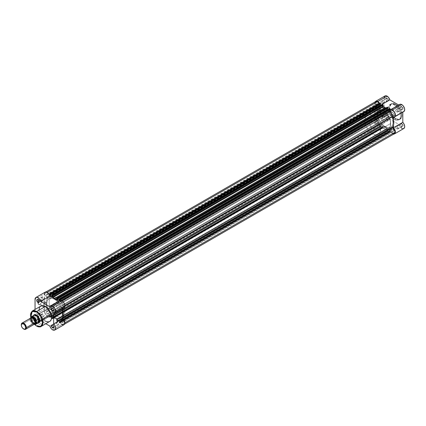 <?xml version="1.0" encoding="UTF-8"?>
<svg xmlns="http://www.w3.org/2000/svg" width="426" height="426" viewBox="0 0 426 426"><rect width="100%" height="100%" fill="white"/><g stroke="black" fill="none" stroke-linecap="round" stroke-linejoin="round"><path stroke-width="0.32" stroke-dasharray="2.13 1.6" d="M386.941 100.813L386.941 100.813A1.496 0.863 60 0 1 385.887 98.981A1.496 0.863 60 0 1 386.941 98.369L387.101 98.097A1.72 0.99 -120 0 0 385.887 98.795A1.72 0.99 -120 0 0 387.101 100.903L382.047 103.635A1.496 0.863 60 0 1 381.073 102.32A1.496 0.863 60 0 1 381.302 101.122A1.496 0.863 60 0 1 382.047 101.196L386.941 98.369A1.496 0.863 -120 0 0 386.196 98.294A1.496 0.863 -120 0 0 385.967 99.492A1.496 0.863 -120 0 0 386.941 100.813A1.496 0.863 -120 0 0 387.692 100.887A1.496 0.863 -120 0 0 387.921 99.684A1.496 0.863 -120 0 0 386.941 98.369L382.047 101.196A1.496 0.863 60 0 1 383.027 102.512A1.496 0.863 60 0 1 382.798 103.71A1.496 0.863 60 0 1 382.047 103.635L387.101 100.903L385.977 99.386L386.244 98.012L387.34 98.257L388.224 99.609L388.113 100.861L387.101 100.903A1.72 0.99 -120 0 0 388.315 100.201A1.72 0.99 -120 0 0 387.101 98.097L386.941 98.369A1.496 0.863 60 0 1 388.001 100.201A1.496 0.863 60 0 1 386.941 100.813L387.101 100.903M401.622 109.285L401.622 109.285A1.496 0.863 60 0 1 400.562 107.453A1.496 0.863 60 0 1 401.622 106.846L401.782 106.569A1.72 0.99 -120 0 0 400.562 107.272A1.72 0.99 -120 0 0 401.782 109.376L396.728 112.113A1.496 0.863 60 0 1 395.754 110.792A1.496 0.863 60 0 1 395.983 109.594A1.496 0.863 60 0 1 396.728 109.668L401.622 106.846A1.496 0.863 -120 0 0 400.877 106.772A1.496 0.863 -120 0 0 400.648 107.97A1.496 0.863 -120 0 0 401.622 109.285A1.496 0.863 -120 0 0 402.368 109.36A1.496 0.863 -120 0 0 402.597 108.161A1.496 0.863 -120 0 0 401.622 106.846L396.728 109.668A1.496 0.863 60 0 1 397.708 110.989A1.496 0.863 60 0 1 397.479 112.187A1.496 0.863 60 0 1 396.728 112.113L401.782 109.376L400.658 107.863L400.919 106.484L402.016 106.734L402.905 108.087L402.788 109.338L401.782 109.376A1.72 0.99 -120 0 0 402.996 108.678A1.72 0.99 -120 0 0 401.782 106.569L401.622 106.846A1.496 0.863 60 0 1 402.682 108.678A1.496 0.863 60 0 1 401.622 109.285L401.782 109.376M386.941 117.762L386.941 117.762A1.496 0.863 60 0 1 385.887 115.931A1.496 0.863 60 0 1 386.941 115.318L387.101 115.047A1.72 0.99 -120 0 0 385.887 115.75A1.72 0.99 -120 0 0 387.101 117.853L382.047 120.585A1.496 0.863 60 0 1 381.073 119.269A1.496 0.863 60 0 1 381.302 118.071A1.496 0.863 60 0 1 382.047 118.146L386.941 115.318A1.496 0.863 -120 0 0 386.196 115.244A1.496 0.863 -120 0 0 385.967 116.442A1.496 0.863 -120 0 0 386.941 117.762A1.496 0.863 -120 0 0 387.692 117.837A1.496 0.863 -120 0 0 387.921 116.639A1.496 0.863 -120 0 0 386.941 115.318L382.047 118.146A1.496 0.863 60 0 1 383.027 119.461A1.496 0.863 60 0 1 382.798 120.659A1.496 0.863 60 0 1 382.047 120.585L387.101 117.853L385.977 116.335L386.244 114.961L387.34 115.212L388.224 116.559L388.113 117.81L387.101 117.853A1.72 0.99 -120 0 0 388.315 117.15A1.72 0.99 -120 0 0 387.101 115.047L386.941 115.318A1.496 0.863 60 0 1 388.001 117.15A1.496 0.863 60 0 1 386.941 117.762L387.101 117.853M401.622 126.234L401.622 126.234A1.496 0.863 60 0 1 400.562 124.403A1.496 0.863 60 0 1 401.622 123.796L401.782 123.519A1.72 0.99 -120 0 0 400.562 124.222A1.72 0.99 -120 0 0 401.782 126.325L396.728 129.062A1.496 0.863 60 0 1 395.754 127.741A1.496 0.863 60 0 1 395.983 126.543A1.496 0.863 60 0 1 396.728 126.618L401.622 123.796A1.496 0.863 -120 0 0 400.877 123.721A1.496 0.863 -120 0 0 400.648 124.919A1.496 0.863 -120 0 0 401.622 126.234A1.496 0.863 -120 0 0 402.368 126.309A1.496 0.863 -120 0 0 402.597 125.111A1.496 0.863 -120 0 0 401.622 123.796L396.728 126.618A1.496 0.863 60 0 1 397.708 127.938A1.496 0.863 60 0 1 397.479 129.137A1.496 0.863 60 0 1 396.728 129.062L401.782 126.325L400.658 124.813L400.919 123.433L402.016 123.684L402.905 125.036L402.788 126.288L401.782 126.325A1.72 0.99 -120 0 0 402.996 125.627A1.72 0.99 -120 0 0 401.782 123.519L401.622 123.796A1.496 0.863 60 0 1 402.682 125.627A1.496 0.863 60 0 1 401.622 126.234L401.782 126.325M379.444 110.142A2.556 1.475 -60 0 1 381.254 111.186A2.556 1.475 -60 0 1 379.444 114.317L379.289 114.408A2.78 1.603 120 0 0 381.254 111.005A2.78 1.603 120 0 0 379.289 109.871L384.337 112.97A2.556 1.475 -60 0 1 385.615 112.842A2.556 1.475 -60 0 1 386.009 114.887A2.556 1.475 -60 0 1 384.337 117.139L379.444 114.317A2.556 1.475 120 0 0 381.116 112.065A2.556 1.475 120 0 0 380.722 110.014A2.556 1.475 120 0 0 379.444 110.142A2.556 1.475 120 0 0 377.777 112.395A2.556 1.475 120 0 0 378.171 114.44A2.556 1.475 120 0 0 379.444 114.317L384.337 117.139A2.556 1.475 -60 0 1 383.059 117.267A2.556 1.475 -60 0 1 382.67 115.222A2.556 1.475 -60 0 1 384.337 112.97L379.444 110.142L379.672 109.695L380.381 109.62L381.105 110.222L381.105 111.958L379.672 114.141L377.899 114.546L377.361 113.694L377.473 112.32L378.197 110.882L379.289 109.871A2.78 1.603 120 0 0 377.324 113.273A2.78 1.603 120 0 0 379.289 114.408L379.444 114.317A2.556 1.475 -60 0 1 377.638 113.273A2.556 1.475 -60 0 1 379.444 110.142M395.701 118.556C398.598 120.627 400.642 119.45 401.83 115.02C400.642 109.216 398.598 105.68 395.701 104.413L400.834 110.712L401.782 116.053L399.987 119.269L395.546 118.827L395.701 118.556L398.049 119.371L400.035 118.982L401.361 117.454L401.83 115.02L400.797 110.494L398.049 106.303L394.508 103.859L392.815 103.577L391.372 103.981L390.301 105.03L389.694 106.633L390.046 110.92L391.819 114.706L393.358 116.66L395.701 118.556L395.546 118.827A8.882 5.128 -120 0 0 399.987 119.269A8.882 5.128 -120 0 0 401.351 112.15A8.882 5.128 -120 0 0 395.546 104.317L394.439 104.956A8.882 5.128 60 0 1 400.243 112.784A8.882 5.128 60 0 1 398.885 119.903A8.882 5.128 60 0 1 394.439 119.466L395.546 118.827L394.439 119.466L391.478 116.9L389.582 114.008L388.427 110.845L388.427 106.633L389.215 105.163L390.951 104.162L393.826 104.636L396.846 106.899L398.885 109.647L400.451 113.577L400.69 116.532L399.663 119.259L397.399 120.318L394.439 119.466A8.882 5.128 60 0 1 388.634 111.639A8.882 5.128 60 0 1 389.998 104.519A8.882 5.128 60 0 1 394.439 104.956L395.546 104.317A8.882 5.128 -120 0 0 391.105 103.88A8.882 5.128 -120 0 0 389.742 111A8.882 5.128 -120 0 0 395.546 118.827L390.259 112.432L389.311 107.096L391.105 103.88L395.701 104.413C392.809 102.336 390.764 103.518 389.577 107.948C390.764 113.747 392.809 117.283 395.701 118.556M385.035 95.925A4.132 2.386 -120 0 0 384.183 97.815L374.869 103.188A4.132 2.386 60 0 1 375.168 101.878M399.716 104.397A4.132 2.386 -120 0 0 399.045 105.211L389.731 110.59A4.132 2.386 60 0 1 390.402 109.775A4.132 2.386 60 0 1 390.413 109.764L390.402 109.775M386.909 113.598A11.161 6.443 60 0 1 389.476 118.045A11.161 6.443 60 0 1 388.342 128.62A11.161 6.443 60 0 1 382.761 128.066L385.131 126.703A11.161 6.443 -120 0 0 390.706 127.252L392.09 125.904L392.868 123.833L392.98 121.229L392.421 118.311L391.228 115.329L389.513 112.544L387.42 110.19L385.131 108.476A11.161 6.443 -120 0 1 388.789 111.628A11.161 6.443 -120 0 0 385.131 108.476L382.761 109.844A11.161 6.443 60 0 1 386.425 112.996M62.558 316.71L64.273 314.739L64.874 311.598L64.273 307.764L62.558 303.818L60.002 300.367L56.977 297.928L53.958 296.879L51.397 297.375L49.688 299.345L49.086 302.487L49.688 306.321L51.397 310.266L53.958 313.717L56.977 316.156L60.002 317.205L62.558 316.71L58.996 318.52L57.632 318.573L55.385 317.924L53.074 316.459L50.891 314.297L48.053 309.686L46.759 304.766L46.871 302.162L47.653 300.096L49.033 298.743L50.891 298.227L53.074 298.583L55.385 299.787L57.632 301.736L59.619 304.255L61.174 307.135L62.164 310.123L62.505 312.966L62.164 315.416L61.573 316.726L60.194 318.073A11.161 6.443 60 0 1 54.613 317.524L56.977 316.156A11.161 6.443 -120 0 0 62.558 316.71A11.161 6.443 -120 0 0 64.273 307.764A11.161 6.443 -120 0 0 56.977 297.928L54.613 299.297A11.161 6.443 60 0 1 61.903 309.132A11.161 6.443 60 0 1 60.194 318.073L61.903 316.108L62.505 312.966L61.903 309.132L60.194 305.186L57.632 301.736L54.613 299.297L51.594 298.248L49.033 298.743L47.323 300.713L46.722 303.855L47.323 307.689L49.033 311.63L51.594 315.086L54.613 317.524L57.632 318.573L60.194 318.073L390.706 127.252L389.513 127.699L387.42 127.63L383.586 125.638L380.12 121.74L377.835 116.868L377.276 112.16L377.574 110.584L378.565 108.736L380.12 107.65L381.408 107.405L385.131 108.476A11.161 6.443 -120 0 0 379.55 107.922A11.161 6.443 -120 0 0 377.835 116.868A11.161 6.443 -120 0 0 385.131 126.703L54.613 317.524A11.161 6.443 60 0 1 47.323 307.689A11.161 6.443 60 0 1 49.033 298.743A11.161 6.443 60 0 1 54.613 299.297L385.131 108.476L54.613 299.297A11.161 6.443 60 0 1 61.903 309.132A11.161 6.443 60 0 1 60.194 318.073A11.161 6.443 60 0 1 54.613 317.524L385.131 126.703A11.161 6.443 -120 0 0 390.706 127.252A11.161 6.443 -120 0 0 391.84 116.676A11.161 6.443 -120 0 0 389.273 112.23A11.161 6.443 -120 0 1 391.84 116.676A11.161 6.443 -120 0 1 390.706 127.252L392.09 125.904L392.868 123.833L392.868 120.281L392.09 117.31L390.136 113.433L388.15 110.914L385.131 108.476L382.836 107.544L380.12 107.65L378.565 108.736L377.835 109.892L377.276 113.944L378.565 118.865L380.743 122.635L384.353 126.208L388.15 127.752L390.706 127.252L387.767 128.892L385.051 128.998L381.989 127.576L378.373 123.998L375.801 119.232L374.907 115.313L375.471 111.255L377.18 109.29L379.742 108.79L382.761 109.844L385.78 112.278L388.342 115.734L390.051 119.679L390.653 123.513L390.051 126.65L388.342 128.62A11.161 6.443 -120 0 0 390.653 123.513L380.551 129.344A11.161 6.443 60 0 1 378.24 134.451A11.161 6.443 60 0 1 369.64 131.464A11.161 6.443 60 0 1 364.768 120.228L374.869 114.397A11.161 6.443 -120 0 0 379.742 125.633A11.161 6.443 -120 0 0 388.342 128.62L389.721 127.267L390.312 125.958L390.498 121.644L389.721 118.678L387.767 114.802L385.78 112.278L382.761 109.844L385.131 108.476A11.161 6.443 -120 0 0 379.55 107.922A11.161 6.443 -120 0 0 377.835 116.868A11.161 6.443 -120 0 0 385.131 126.703L382.761 128.066A11.161 6.443 60 0 1 375.471 118.231A11.161 6.443 60 0 1 377.18 109.29A11.161 6.443 60 0 1 382.761 109.844L379.039 108.768L377.755 109.019L376.201 110.105L375.471 111.255L374.907 113.529L375.471 118.231L377.755 123.109L381.222 127.001L385.051 128.998L386.483 129.142L388.342 128.62L378.24 134.451L376.376 134.973L374.198 134.616L371.887 133.407L369.64 131.464L367.654 128.94L366.099 126.059L365.109 123.071L364.768 120.228A11.161 6.443 60 0 1 367.079 115.121A11.161 6.443 60 0 1 379.374 123.875A11.161 6.443 60 0 1 380.551 129.344L390.653 123.513A11.161 6.443 -120 0 0 389.476 118.045A11.161 6.443 -120 0 0 377.18 109.29A11.161 6.443 -120 0 0 374.869 114.397L364.768 120.228L365.7 116.474L366.557 115.483L368.272 114.679L370.37 114.743L371.887 115.27L375.679 118.114L378.757 122.528L380.397 127.475L380.21 131.794L379.619 133.098L378.24 134.451M393.959 134.062L392.575 133.732L391.499 132.923L389.731 129.909L380.524 124.589L379.646 125.5L378.277 125.43L375.902 123.316L374.869 120.137L374.869 103.188L375.359 101.601M379.449 103.065L380.524 105.27L389.731 110.59L390.461 109.743M380.338 104.7L380.524 105.27A4.132 2.386 60 0 0 380.455 105.052M393.491 119.738L393.491 125.095L393.491 119.738M384.236 97.187L384.183 114.764L384.859 117.315L387.085 119.812L388.959 120.121L389.833 119.211L399.045 124.53L400.813 127.544M402.25 128.524L403.273 128.684M403.843 111.548A4.132 2.386 -120 0 1 402.804 111.724L393.491 117.097L402.804 111.724L402.804 112.15L402.804 111.724L404.034 111.42M399.774 104.365L399.476 104.572M399.045 105.211L398.677 104.998L399.045 105.211L389.731 110.59L380.524 105.27M393.752 134.068A4.132 2.386 60 0 1 389.731 129.909L380.524 124.589A4.132 2.386 60 0 1 379.854 125.404A4.132 2.386 60 0 1 376.669 124.296A4.132 2.386 60 0 1 374.869 120.137L384.183 114.764L384.183 97.815L374.869 103.188L374.869 120.137L384.183 114.764A4.132 2.386 -120 0 0 385.983 118.918A4.132 2.386 -120 0 0 389.167 120.025A4.132 2.386 -120 0 0 389.833 119.211L399.045 124.53A4.132 2.386 -120 0 0 403.843 128.498M396.728 109.668L397.708 110.989L397.708 111.921L397.314 112.246L396.324 111.782L395.69 110.531L395.983 109.594L396.728 109.668M382.047 101.196L383.027 102.512L383.027 103.449L382.639 103.768L381.643 103.31L381.073 102.32L381.169 101.228L382.047 101.196M382.047 118.146L383.027 119.461L383.027 120.398L382.639 120.718L381.643 120.26L381.073 119.269L381.169 118.178L382.047 118.146M396.728 126.618L397.708 127.938L397.708 128.87L397.314 129.195L396.324 128.732L395.69 127.48L395.983 126.543L396.728 126.618M389.731 129.909L399.045 124.53L389.731 129.909M380.524 124.589L389.833 119.211L380.524 124.589M379.646 103.348A4.132 2.386 60 0 1 380.455 105.046M384.337 117.139L383.336 117.368L382.836 117.081L382.67 115.222L383.986 113.209L385.344 112.741L386.009 113.295L386.009 114.887L384.337 117.139M377.787 106.095A1.496 0.863 -120 0 0 378.538 106.17A1.496 0.863 -120 0 0 378.767 104.972A1.496 0.863 -120 0 0 377.787 103.656L47.275 294.478A1.496 0.863 60 0 1 48.25 295.793A1.496 0.863 60 0 1 48.021 296.991A1.496 0.863 60 0 1 47.275 296.917L377.787 106.095L47.275 296.917A1.496 0.863 60 0 1 46.296 295.601A1.496 0.863 60 0 1 46.525 294.403A1.496 0.863 60 0 1 47.275 294.478L377.787 103.656A1.496 0.863 -120 0 0 377.042 103.582A1.496 0.863 -120 0 0 376.813 104.78A1.496 0.863 -120 0 0 377.787 106.095L378.666 106.063L378.767 104.972L377.995 103.795L377.202 103.523L376.813 103.843L376.813 104.78L377.787 106.095M392.468 114.573A1.496 0.863 -120 0 0 393.214 114.647A1.496 0.863 -120 0 0 393.443 113.449A1.496 0.863 -120 0 0 392.468 112.129L61.951 302.95A1.496 0.863 60 0 1 62.931 304.27A1.496 0.863 60 0 1 62.702 305.469A1.496 0.863 60 0 1 61.951 305.394L392.468 114.573L61.951 305.394A1.496 0.863 60 0 1 60.977 304.079A1.496 0.863 60 0 1 61.206 302.881A1.496 0.863 60 0 1 61.951 302.95L392.468 112.129A1.496 0.863 -120 0 0 391.723 112.054A1.496 0.863 -120 0 0 391.494 113.257A1.496 0.863 -120 0 0 392.468 114.573L393.214 114.647L393.507 113.71L392.873 112.459L391.883 111.995L391.43 112.991L392.468 114.573M392.468 131.522A1.496 0.863 -120 0 0 393.214 131.597A1.496 0.863 -120 0 0 393.443 130.399A1.496 0.863 -120 0 0 392.468 129.078L61.951 319.899A1.496 0.863 60 0 1 62.931 321.22A1.496 0.863 60 0 1 62.702 322.418A1.496 0.863 60 0 1 61.951 322.344L392.468 131.522L61.951 322.344A1.496 0.863 60 0 1 60.977 321.028A1.496 0.863 60 0 1 61.206 319.83A1.496 0.863 60 0 1 61.951 319.899L392.468 129.078A1.496 0.863 -120 0 0 391.718 129.003A1.496 0.863 -120 0 0 391.489 130.207A1.496 0.863 -120 0 0 392.468 131.522L393.214 131.597L393.507 130.66L392.873 129.408L391.877 128.945L391.489 129.27L391.489 130.207L392.468 131.522M377.787 123.045A1.496 0.863 -120 0 0 378.538 123.119A1.496 0.863 -120 0 0 378.767 121.921A1.496 0.863 -120 0 0 377.787 120.606L47.275 311.427A1.496 0.863 60 0 1 48.25 312.743A1.496 0.863 60 0 1 48.021 313.941A1.496 0.863 60 0 1 47.275 313.866L377.787 123.045L47.275 313.866A1.496 0.863 60 0 1 46.296 312.551A1.496 0.863 60 0 1 46.525 311.353A1.496 0.863 60 0 1 47.275 311.427L377.787 120.606A1.496 0.863 -120 0 0 377.042 120.531A1.496 0.863 -120 0 0 376.813 121.729A1.496 0.863 -120 0 0 377.787 123.045L378.666 123.013L378.767 121.921L377.995 120.744L377.202 120.473L376.749 121.463L377.787 123.045M385.839 108.007L386.909 108.806L56.583 299.521L386.909 108.806A12.279 7.088 -120 0 0 385.956 108.087M379.523 123.939L48.788 314.739L379.523 123.939L49.011 314.761L49.325 316.656L379.843 125.835L379.843 124.483L49.325 315.304L379.843 124.483L379.465 123.907L47.084 315.719A3.909 2.258 60 0 1 44.517 311.273L375.034 120.451A3.909 2.258 -120 0 0 377.601 124.898L375.833 122.954L375.034 120.451L377.665 118.934L44.517 311.273L377.665 118.934L377.713 118.513L47.195 309.335L47.148 309.755L377.755 118.769L47.195 309.335A12.279 7.088 60 0 1 47.195 298.919L377.713 108.097A12.279 7.088 -120 0 0 377.713 118.513L376.77 115.467L376.446 112.576L376.77 110.057L377.665 107.624L47.148 298.445L47.195 298.919L377.713 108.097L377.665 107.624L47.148 298.445L44.517 293.887L375.034 103.065L377.665 107.624L375.034 103.065L44.517 293.887A3.909 2.258 60 0 1 45.321 292.316A3.909 2.258 60 0 1 47.084 292.406L48.788 295.351L47.084 292.406L46.594 292.215L45.002 292.571L44.517 293.887L47.238 298.711L46.253 300.878L45.933 303.397L46.253 306.289L47.238 309.59L44.517 311.273L45.002 313.153L46.13 314.889L47.084 315.719L49.011 314.761L49.325 316.656L379.843 125.835L379.523 123.939M64.576 324.117L63.905 324.505L64.869 322.833L62.079 318.371L62.979 315.916A12.279 7.088 60 0 1 62.031 317.897L62.079 318.371L62.979 317.855L62.079 318.371L64.709 322.929A3.909 2.258 60 0 1 63.905 324.505A3.909 2.258 60 0 1 62.143 324.415L392.655 133.594L390.733 130.409L390.424 130.521L390.413 131.943L390.413 130.59L59.991 321.209L390.509 130.388L59.901 321.412L59.901 322.764L390.408 132.007L389.774 131.938L59.262 322.759L59.587 322.945L390.099 132.124L389.63 131.74L389.801 130.127L387.719 128.924L387.9 130.67L387.9 130.361L57.201 321.076L387.719 130.255L387.719 128.924L57.201 319.745L59.283 320.948L389.801 130.127L59.283 320.948L59.283 322.28L389.801 131.458L59.102 322.173L59.102 322.482L389.62 131.661L389.62 131.352L59.102 322.173L389.801 131.458L389.801 130.127L387.719 128.924L57.201 319.745L57.201 321.076L387.719 130.255L57.382 321.183L57.382 321.492L387.852 130.771L387.415 130.574L56.903 321.396L57.222 321.582L387.74 130.761L387.154 130.26L386.941 128.444L56.429 319.266L56.583 319.537L387.101 128.716L56.583 319.537L56.583 320.847L387.101 130.026L386.941 128.444L383.203 126.336L52.686 317.157L383.347 126.368A12.279 7.088 -120 0 0 386.909 128.428L56.397 319.25A12.279 7.088 60 0 1 52.829 317.189L383.315 126.346L52.638 317.258L52.638 318.568L383.155 127.747L383.155 126.437L383.065 127.954L382.516 127.741L51.999 318.568L52.323 318.755L382.841 127.933L382.356 127.161L51.844 317.982L51.844 318.291L382.356 127.47L382.356 127.161L51.844 317.982L382.537 127.267L382.537 125.936L52.025 316.758L52.025 318.089L382.537 127.267L382.537 125.936L52.025 316.758L49.938 315.554L380.455 124.733L382.537 125.936L380.455 124.733L49.938 315.554L49.938 316.885L380.455 126.064L380.455 124.733L380.636 126.165L49.938 316.885L380.455 126.064L50.124 316.987L50.124 317.301L380.636 126.479L380.636 126.165L380.594 126.581L380.157 126.384L49.64 317.205L49.964 317.391L380.482 126.57L379.843 125.835L380.157 126.384L49.64 317.205L49.331 316.731L49.964 317.391L380.636 126.479L50.076 317.402L380.594 126.581M64.874 305.841L62.031 307.481A12.279 7.088 60 0 1 62.979 310.559L62.079 307.066L64.853 305.463L62.015 307.125L62.031 307.481L64.874 305.841M62.031 317.897L62.979 317.354L62.031 317.897M392.655 133.594L390.733 130.409L60.215 321.231L60.439 321.465L390.956 130.644L60.439 321.465L62.143 324.415L392.655 133.594A3.909 2.258 -120 0 0 394.423 133.684M375.833 101.494A3.909 2.258 -120 0 0 375.034 103.065L375.109 102.549M378.81 103.678L379.3 104.53L48.788 295.351L379.3 104.53L379.747 104.791L49.23 295.612L48.862 295.458L49.309 295.506L49.325 294.483L49.325 295.404L379.843 104.583L379.843 103.236L379.726 104.801L378.81 103.678M379.843 103.236L49.325 294.057L379.864 103.108M49.938 294.542L380.636 103.822L49.938 294.542M380.871 105.291L382.537 106.25L52.025 297.071L382.537 106.25L382.537 104.918L382.537 106.25L380.871 105.291M52.025 295.74L382.537 104.918L51.844 295.639L382.356 104.817L382.356 104.508L382.537 104.918L52.025 295.74M382.356 104.508L51.844 295.33L382.372 104.445M387.101 108.736L56.583 299.558L387.101 108.736L387.101 107.427L387.101 108.736M387.101 107.427L56.583 298.248L387.106 107.357M57.201 298.732L387.9 108.012L57.201 298.732M59.006 301.102L59.283 301.267L389.801 110.441L388.134 109.482L389.801 110.441L59.283 301.267L59.283 300.942L59.283 301.267L59.006 301.102M59.283 299.936L389.801 109.115L389.801 110.441L389.62 109.008L59.102 299.829L389.62 109.008L389.62 108.699L389.801 109.115L59.283 299.936M389.62 108.699L59.102 299.521L389.662 108.598M61.509 300.586L59.901 301.512L59.901 300.586L59.901 301.512L61.509 300.586M60.439 302.082L59.901 301.512L60.364 302.103L62.143 301.097A3.909 2.258 60 0 1 64.709 305.543L62.079 307.066L64.709 305.543L64.464 304.302L63.527 302.46L62.143 301.097L60.439 302.082L390.882 111.282M63.905 324.505L62.143 324.415L60.157 321.199L59.848 322.935L59.262 322.759L59.283 320.948L57.201 319.745L57.372 321.555L56.903 321.396L56.488 319.314L52.797 317.168L52.616 318.696L51.999 318.568L52.025 316.758L49.938 315.554L50.076 317.402M47.275 294.478L46.397 294.51L46.296 295.601L47.068 296.778L47.861 297.05L48.25 296.73L48.25 295.793L47.275 294.478M61.951 302.95L61.072 302.987L60.977 304.079L61.546 305.069L62.542 305.527L62.931 305.202L62.931 304.27L61.951 302.95M61.951 319.899L61.072 319.937L60.913 320.762L61.546 322.019L62.537 322.477L62.931 322.152L62.931 321.22L61.951 319.899M47.275 311.427L46.391 311.459L46.296 312.551L47.068 313.728L47.861 313.999L48.25 313.68L48.25 312.743L47.275 311.427M59.587 322.945L390.413 131.943L59.587 322.945M56.583 320.847L387.101 130.026L387.415 130.574L56.903 321.396L56.583 320.847M52.323 318.755L383.155 127.747L52.323 318.755M59.102 322.482L389.62 131.661L389.774 131.938L59.262 322.759L59.102 322.482M57.222 321.582L387.9 130.67L57.222 321.582M51.844 318.291L382.356 127.47L382.516 127.741L51.999 318.568L51.844 318.291M38.116 316.71A1.496 0.863 -120 0 0 37.062 317.322A1.496 0.863 -120 0 0 38.116 319.154L37.962 319.425A1.72 0.99 60 0 1 36.742 317.322A1.72 0.99 60 0 1 37.962 316.619L43.01 313.887A1.496 0.863 -120 0 0 42.265 313.813A1.496 0.863 -120 0 0 42.036 315.011A1.496 0.863 -120 0 0 43.01 316.326L38.116 319.154A1.496 0.863 60 0 1 37.142 317.833A1.496 0.863 60 0 1 37.371 316.635A1.496 0.863 60 0 1 38.116 316.71A1.496 0.863 60 0 1 39.096 318.03A1.496 0.863 60 0 1 38.867 319.228A1.496 0.863 60 0 1 38.116 319.154L43.01 316.326A1.496 0.863 -120 0 0 43.761 316.401A1.496 0.863 -120 0 0 43.99 315.203A1.496 0.863 -120 0 0 43.01 313.887L38.116 316.71L36.95 316.662L37.099 318.52L37.962 319.425L38.819 319.511L39.086 318.137L37.962 316.619A1.72 0.99 60 0 1 39.176 318.723A1.72 0.99 60 0 1 37.962 319.425L38.116 319.154A1.496 0.863 -120 0 0 39.176 318.541A1.496 0.863 -120 0 0 38.116 316.71L37.962 316.619M38.116 299.76A1.496 0.863 -120 0 0 38.042 299.718A1.496 0.863 60 0 1 38.116 299.76L43.01 296.938A1.496 0.863 -120 0 0 42.265 296.863A1.496 0.863 -120 0 0 42.036 298.062A1.496 0.863 -120 0 0 43.01 299.377L39.165 301.597L43.01 299.377A1.496 0.863 -120 0 0 43.761 299.451A1.496 0.863 -120 0 0 43.99 298.253A1.496 0.863 -120 0 0 43.01 296.938L38.116 299.76A1.496 0.863 60 0 1 39.171 301.677A1.496 0.863 -120 0 0 39.176 301.592A1.496 0.863 -120 0 0 38.116 299.76L37.962 299.67M52.797 325.187A1.496 0.863 -120 0 0 52.723 325.144A1.496 0.863 60 0 1 52.797 325.187L57.691 322.36A1.496 0.863 -120 0 0 56.94 322.285A1.496 0.863 -120 0 0 56.711 323.483A1.496 0.863 -120 0 0 57.691 324.804L53.846 327.024L57.691 324.804A1.496 0.863 -120 0 0 58.437 324.878A1.496 0.863 -120 0 0 58.666 323.68A1.496 0.863 -120 0 0 57.691 322.36L52.797 325.187A1.496 0.863 60 0 1 53.852 327.104A1.496 0.863 -120 0 0 53.857 327.019A1.496 0.863 -120 0 0 52.797 325.187L52.638 325.097M52.797 308.238A1.496 0.863 -120 0 0 52.723 308.195A1.496 0.863 60 0 1 52.797 308.238L57.691 305.41A1.496 0.863 -120 0 0 56.94 305.335A1.496 0.863 -120 0 0 56.711 306.534A1.496 0.863 -120 0 0 57.691 307.854L53.846 310.075L57.691 307.854A1.496 0.863 -120 0 0 58.437 307.929A1.496 0.863 -120 0 0 58.666 306.731A1.496 0.863 -120 0 0 57.691 305.41L52.797 308.238A1.496 0.863 60 0 1 53.852 310.155A1.496 0.863 -120 0 0 53.857 310.069A1.496 0.863 -120 0 0 52.797 308.238L52.638 308.147M40.092 304.191A2.556 1.475 -60 0 1 38.335 302.625A2.556 1.475 -60 0 1 40.092 300.016L39.932 299.744A2.78 1.603 120 0 0 38.036 302.519A2.78 1.603 120 0 0 39.932 304.281L44.986 307.013A2.556 1.475 -60 0 1 43.708 307.141A2.556 1.475 -60 0 1 43.191 305.735A2.556 1.475 -60 0 1 44.986 302.843L40.092 300.016A2.556 1.475 120 0 0 38.335 302.625A2.556 1.475 120 0 0 38.814 304.313A2.556 1.475 120 0 0 40.092 304.191A2.556 1.475 120 0 0 41.759 301.938A2.556 1.475 120 0 0 41.37 299.888A2.556 1.475 120 0 0 40.092 300.016L44.986 302.843A2.556 1.475 -60 0 1 46.264 302.716A2.556 1.475 -60 0 1 45.486 306.64A2.556 1.475 -60 0 1 44.986 307.013L40.092 304.191L38.841 304.526L38.116 303.93L38.005 302.684L38.841 300.756L39.932 299.744L41.322 299.606L41.86 300.458L41.748 301.832L41.024 303.269L39.932 304.281A2.78 1.603 120 0 0 41.897 300.878A2.78 1.603 120 0 0 39.932 299.744L40.092 300.016A2.556 1.475 -60 0 1 41.897 301.06A2.556 1.475 -60 0 1 40.092 304.191L39.932 304.281M36.62 315.155A4.462 2.577 -120 0 0 36.54 315.107A4.462 2.577 60 0 1 36.62 315.155L56.977 303.397A4.462 2.577 -120 0 0 54.746 303.174A4.462 2.577 -120 0 0 54.065 306.752A4.462 2.577 -120 0 0 56.977 310.687L36.46 322.716A4.686 2.705 60 0 1 33.414 315.623L33.212 317.759L34.117 320.24L35.816 322.269L37.765 323.158A4.686 2.705 60 0 1 36.46 322.716L36.62 322.445A4.462 2.577 60 0 1 36.141 322.125A4.462 2.577 -120 0 0 36.62 322.445L56.977 310.687L55.226 309.063L54.065 306.752L53.884 304.542L54.746 303.174L56.365 303.11L57.595 303.823L59.214 305.751L59.896 307.332L60.077 309.542L59.603 310.581L58.735 311.087L56.977 310.687A4.462 2.577 -120 0 0 59.214 310.911A4.462 2.577 -120 0 0 59.896 307.332A4.462 2.577 -120 0 0 56.977 303.397L36.62 315.155A4.462 2.577 60 0 1 39.772 320.709A4.462 2.577 -120 0 0 39.778 320.618A4.462 2.577 -120 0 0 36.62 315.155L36.46 315.059M34.16 315.091A4.462 2.577 -120 0 0 33.5 317.546A4.462 2.577 -120 0 0 36.141 322.125A4.462 2.577 60 0 1 33.5 317.546A4.462 2.577 60 0 1 34.389 314.931L370.428 120.92L369.741 121.708L369.502 122.965A4.462 2.577 -120 0 0 371.451 127.459A4.462 2.577 -120 0 0 374.891 128.652A4.462 2.577 -120 0 0 375.817 126.607L39.772 320.624L375.817 126.607L375.285 124.275L373.868 122.118L372.042 120.856L370.428 120.92A4.462 2.577 -120 0 0 369.502 122.965L370.428 126.075L372.659 128.434L373.868 128.854L374.891 128.652L375.578 127.864L375.817 126.607A4.462 2.577 -120 0 0 373.868 122.118A4.462 2.577 -120 0 0 370.428 120.92M61.951 324.495L60.29 322.935L59.219 320.73L49.906 326.103L59.219 320.73L50.007 315.41L40.694 320.789A4.132 2.386 60 0 1 40.023 321.598A4.132 2.386 60 0 1 37.962 321.396L47.275 316.017A4.132 2.386 -120 0 0 49.336 316.225A4.132 2.386 -120 0 0 50.007 315.41L40.694 320.789L45.816 323.744L40.694 320.789L40.262 321.428L39.24 321.795L37.392 321.002L35.896 319.218L35.038 316.337L44.352 310.959A4.132 2.386 -120 0 0 47.275 316.017L37.962 321.396A4.132 2.386 60 0 1 35.038 316.337L35.038 309.452L35.038 316.337L44.352 310.959L45.209 313.84L47.275 316.017L48.937 316.38L50.007 315.41L59.219 320.73A4.132 2.386 -120 0 0 61.951 324.495L52.638 329.868L61.951 324.495A4.132 2.386 -120 0 0 64.017 324.697M39.048 309.468L39.288 312.423L40.443 315.586L42.898 319.101L45.3 321.039L36.684 326.018L45.3 321.039A8.882 5.128 -120 0 0 49.741 321.481M64.017 307.748A4.132 2.386 -120 0 1 62.979 307.918L53.665 313.296L63.309 307.939M59.219 301.411L58.847 301.193L59.219 301.411L49.906 306.784L59.219 301.411A4.132 2.386 -120 0 1 59.885 300.596M44.528 292.96L44.352 310.959L44.352 294.009L35.038 299.387L44.352 294.009A4.132 2.386 -120 0 1 45.209 292.119M40.076 306.741L39.496 307.657M45.917 321.358L46.525 321.609M54.613 317.524A11.161 6.443 60 0 1 47.323 307.689A11.161 6.443 60 0 1 49.033 298.743A11.161 6.443 60 0 1 54.613 299.297L56.977 297.928A11.161 6.443 -120 0 0 51.397 297.375A11.161 6.443 -120 0 0 49.688 306.321A11.161 6.443 -120 0 0 56.977 316.156L54.613 317.524M30.4 315.261L32.946 322.439L36.684 326.018A8.882 5.128 60 0 1 30.88 318.185A8.882 5.128 60 0 1 32.238 311.065M40.859 306.092A8.882 5.128 -120 0 0 39.496 313.211A8.882 5.128 -120 0 0 45.3 321.039M34.703 324.569L32.174 321.364L30.661 317.572M59.214 310.911L38.851 322.663A4.462 2.577 60 0 1 36.62 322.445A4.462 2.577 -120 0 0 38.601 322.78M57.691 324.804L58.437 324.878L58.729 323.941L58.096 322.69L57.105 322.226L56.711 322.551L56.711 323.483L57.691 324.804M43.01 316.326L43.889 316.294L43.99 315.203L43.415 314.212L42.424 313.754L41.972 314.745L43.01 316.326M43.01 299.377L43.889 299.345L43.99 298.253L43.218 297.076L42.424 296.805L41.972 297.795L43.01 299.377M57.691 307.854L58.437 307.929L58.729 306.992L58.096 305.735L57.105 305.277L56.711 305.602L56.711 306.534L57.691 307.854M44.986 302.843L45.987 302.614L46.487 302.902L46.652 304.76L45.678 306.454L43.979 307.242L43.314 306.688L43.314 305.096L44.986 302.843M34.517 324.394L30.778 318.046M30.885 317.982A3.573 2.061 -120 0 0 30.145 319.617L21.3 324.724A3.573 2.061 -120 0 0 23.664 329.005A3.573 2.061 60 0 1 21.3 324.724L30.145 319.617A0.724 0.421 0 0 0 30.938 319.527A3.126 1.805 -120 0 0 32.163 322.525A3.126 1.805 -120 0 0 34.485 323.606A3.126 1.805 -120 0 0 35.358 322.077A0.724 0.421 0 0 0 35.145 322.37A0.724 0.421 0 0 0 35.198 322.535A0.724 0.421 180 0 1 35.145 322.37A0.724 0.421 180 0 1 35.358 322.077A3.126 1.805 60 0 1 34.485 323.606A3.126 1.805 60 0 1 32.163 322.525A3.126 1.805 60 0 1 30.938 319.527A0.724 0.421 180 0 1 30.145 319.617L32.674 323.994M31.519 317.695L31.093 319.069A0.724 0.421 180 0 1 31.151 319.234A0.724 0.421 180 0 1 30.938 319.527A3.126 1.805 60 0 1 31.806 317.998A3.126 1.805 -120 0 0 30.938 319.527A0.724 0.421 0 0 0 31.151 319.234A0.724 0.421 0 0 0 31.093 319.069L31.423 317.823M30.145 319.617A3.573 2.061 -120 0 0 31.705 323.212A3.573 2.061 -120 0 0 34.458 324.17M35.891 324.245A4.351 2.513 60 0 1 31.029 320.666L33.132 319.404L32.988 317.248A4.462 2.577 -120 0 0 36.066 322.668A4.462 2.577 -120 0 0 37.823 323.126A4.462 2.577 60 0 1 36.066 322.668A4.462 2.577 60 0 1 32.988 317.248L369.502 122.965L32.988 317.248L33.132 315.985L31.002 317.21M34.442 324.314L32.797 323.366L31.402 321.55L30.938 320.485L30.938 317.956L30.954 320.613L34.224 324.303M34.868 323.787L31.093 319.069L31.519 320.938L32.653 322.663L34.112 323.675L35.023 323.765M34.256 324.287A4.351 2.513 -120 0 1 31.029 320.666L33.052 319.5L33.052 316.017L33.111 319.218A4.351 2.513 -120 0 0 36.008 322.86A4.351 2.513 -120 0 0 38.047 322.999M37.877 323.121L37.557 323.174A4.351 2.513 60 0 1 36.008 322.86A4.351 2.513 60 0 1 33.111 319.218L33.111 316.06A4.351 2.513 60 0 1 33.132 316.028M33.473 315.586A4.462 2.577 -120 0 0 32.988 317.248A4.462 2.577 60 0 1 33.473 315.586M33.691 315.458A4.351 2.513 -120 0 0 33.111 316.06L31.029 317.184M34.282 324.271A4.217 2.434 60 0 1 30.938 320.485M389.998 104.519L391.105 103.88C391.771 103.156 393.289 103.3 395.658 104.306C400.999 107.091 404.098 117.288 399.987 119.269L398.885 119.903M385.615 112.842L380.722 110.014M395.983 126.543L400.877 123.721M381.302 118.071L386.196 115.244M381.302 101.122L386.196 98.294M395.983 109.594L400.877 106.772M51.397 297.375L367.079 115.121M397.479 112.187L402.368 109.36M382.798 103.71L387.692 100.887M382.798 120.659L387.692 117.837M397.479 129.137L402.368 126.309M379.854 125.404L389.167 120.025M383.059 117.267L378.171 114.44M378.538 106.17L48.021 296.991M393.214 114.647L62.702 305.469M393.214 131.597L62.702 322.418M378.538 123.119L48.021 313.941M379.3 123.918L48.788 314.739M383.203 126.336L52.686 317.157M390.509 130.388L59.991 321.209M45.987 291.927L45.321 292.316M49.23 295.612L379.747 104.791M56.541 299.659L387.053 108.838M377.042 120.531L46.525 311.353M391.718 129.003L61.206 319.83M391.723 112.054L61.206 302.881M377.042 103.582L46.525 294.403M59.805 322.967L390.322 132.145M52.547 318.776L383.065 127.954M57.334 321.593L387.852 130.771M43.708 307.141L38.814 304.313M56.94 305.335L52.313 308.009M42.265 296.863L37.637 299.531M42.265 313.813L37.371 316.635M56.94 322.285L52.313 324.958M54.746 303.174L33.915 315.203M58.437 324.878L53.809 327.551M43.761 316.401L38.867 319.228M43.761 299.451L39.133 302.125M58.437 307.929L53.809 310.597M40.023 321.598L49.336 316.225M46.264 302.716L41.37 299.888M34.384 324.356L30.72 318.078M35.145 322.375L34.708 323.51C34.799 323.984 34.101 323.68 32.616 322.588L31.151 319.228L31.583 318.094C33.35 318.121 34.538 319.548 35.145 322.375M38.377 322.94L374.891 128.652"/><path stroke-width="0.64" d="M375.168 101.878A4.132 2.386 60 0 1 375.721 101.297A4.132 2.386 60 0 1 377.787 101.505L387.101 96.127A4.132 2.386 -120 0 0 385.035 95.925L384.236 97.187M403.678 111.633L404.657 110.201L404.519 108.39L403.236 105.893L401.782 104.604A4.132 2.386 -120 0 0 399.716 104.397L390.402 109.775A4.132 2.386 60 0 1 392.468 109.977L401.782 104.604L400.115 104.242L399.045 105.211M389.273 112.23A11.161 6.443 -120 0 0 388.789 111.628A11.161 6.443 -120 0 1 389.273 112.23M386.425 112.996A11.161 6.443 60 0 1 386.909 113.598M375.093 102.027L375.721 101.297L377.218 101.239L378.661 102.16L379.795 103.582M380.338 104.7L380.524 105.27M390.163 109.945L391.185 109.583L392.468 109.977L394.7 112.464L395.339 114.408L395.216 116.069L394.364 117.012L393.491 117.097L393.491 119.738L393.491 117.097A4.132 2.386 60 0 0 394.535 116.926A4.132 2.386 60 0 0 395.163 113.62A4.132 2.386 60 0 0 392.468 109.977L401.782 104.604A4.132 2.386 -120 0 1 404.476 108.241A4.132 2.386 -120 0 1 403.843 111.548L394.535 116.926M403.273 128.684L404.455 127.816L404.689 126.304L403.992 123.993L402.804 122.358L393.491 127.736L393.491 125.095L393.491 127.736L394.897 129.834L395.387 132.108L394.774 133.7L393.635 134.062M399.045 124.53L399.194 124.999M400.813 127.544L402.25 128.524M394.535 133.876L403.843 128.498A4.132 2.386 -120 0 0 402.804 122.358L402.804 112.15L402.804 122.358L393.491 127.736A4.132 2.386 60 0 1 394.535 133.876A4.132 2.386 60 0 1 393.752 134.068M379.646 103.348A4.132 2.386 60 0 0 377.787 101.505L387.101 96.127A4.132 2.386 -120 0 1 389.833 99.892L380.679 105.179L389.833 99.892L398.677 104.998L389.833 99.892L388.384 97.208L385.983 95.738L385.035 95.925L375.721 101.297M380.455 105.046L380.871 105.291L380.455 105.046L49.938 295.868L380.455 105.046L380.455 103.928L380.455 105.046A4.132 2.386 60 0 1 380.455 105.052M56.397 299.627L56.397 299.627A12.279 7.088 60 0 0 54.613 298.386L385.131 107.565L54.613 298.386L56.397 299.627M385.956 108.087A12.279 7.088 -120 0 0 385.131 107.565A12.279 7.088 -120 0 0 383.347 106.75L52.829 297.572L52.638 295.969L383.155 105.147L383.155 106.457L52.638 297.279L383.155 106.457L383.347 106.75L52.829 297.572A12.279 7.088 60 0 1 54.613 298.386L52.696 297.454L52.638 295.969L383.155 105.147L383.278 106.708L386.025 108.135M392.543 116.66L64.874 305.841L392.543 116.66L393.486 119.711L393.81 122.597L393.486 125.116L392.543 127.076A12.279 7.088 -120 0 0 392.543 116.66L392.591 116.245L64.853 305.463L395.221 114.722A3.909 2.258 -120 0 0 392.655 110.275L62.287 301.017L392.655 110.275L394.423 112.224L395.221 114.722L392.591 116.245L392.543 116.66M62.979 317.354L392.543 127.076L392.591 127.55L62.979 317.855L392.591 127.55L395.221 132.108L392.543 127.076L62.979 317.354M62.979 310.559A12.279 7.088 60 0 1 62.979 315.916M64.869 322.833L395.221 132.108L64.869 322.833M64.576 324.117L394.423 133.684A3.909 2.258 -120 0 0 395.221 132.108L394.423 133.684L392.655 133.594M377.601 101.585A3.909 2.258 -120 0 0 375.833 101.494L377.601 101.585L378.81 103.678L377.601 101.585L47.249 292.311L377.601 101.585M49.416 293.849L49.325 294.483L49.416 293.849L49.964 294.062L380.482 103.241L380.157 103.055L49.64 293.876L50.124 294.334L380.636 103.513L380.636 103.822L50.124 294.643L50.124 294.334L49.938 295.868L49.938 294.542L380.636 103.822L380.626 103.438L50.124 294.334L49.964 294.062L380.482 103.241L379.933 103.028L49.416 293.849L379.843 103.236M52.025 297.071L49.943 295.873L52.025 297.071L52.025 295.74L52.025 297.071M51.887 295.223L51.844 295.639L51.887 295.223L52.323 295.426L382.841 104.604L382.516 104.413L51.999 295.234L52.638 295.969L52.323 295.426L382.958 104.7L383.155 105.147L382.404 104.402L51.887 295.223L382.356 104.508M56.679 298.046L56.583 299.558L56.679 298.046L57.222 298.253L387.74 107.432L387.415 107.245L56.903 298.067L57.382 298.525L387.9 107.703L387.9 108.012L57.382 298.834L57.382 298.525L57.201 300.064L57.201 298.732L387.9 108.012L387.884 107.629L57.382 298.525L57.222 298.253L387.74 107.432L387.191 107.224L56.679 298.046L387.101 107.427M387.719 108.119L387.719 109.242L57.201 300.064L59.006 301.102L57.201 300.064L387.719 109.242L388.134 109.482L387.719 109.242L387.719 108.119M59.283 300.942L59.102 299.829L59.283 300.942M59.15 299.419L59.102 299.829L59.15 299.419L59.587 299.616L390.099 108.795L389.774 108.609L59.262 299.43L59.901 300.16L390.413 109.338L390.413 110.691L61.509 300.586L390.413 110.691L390.951 111.261L390.466 110.925L390.099 108.795L390.413 109.338L59.901 300.16L59.901 300.586L59.587 299.616L390.099 108.795L389.662 108.598L59.15 299.419L389.62 108.699M64.853 305.463L395.221 114.722L64.853 305.463M375.109 102.549L375.833 101.494L45.987 291.927M62.973 310.533L63.293 313.419L62.973 315.938M38.042 299.718A1.496 0.863 -120 0 0 37.062 300.415A1.496 0.863 -120 0 0 38.116 302.204L37.962 302.476A1.72 0.99 60 0 1 36.742 300.373A1.72 0.99 60 0 1 37.962 299.67L37.099 299.584L36.769 300.66L37.493 302.103L38.633 302.63L39.155 301.486L37.962 299.67A1.72 0.99 60 0 1 39.176 301.773A1.72 0.99 60 0 1 37.962 302.476L38.116 302.204A1.496 0.863 60 0 1 37.142 300.884A1.496 0.863 60 0 1 37.371 299.686A1.496 0.863 60 0 1 38.042 299.718M52.723 325.144A1.496 0.863 -120 0 0 51.738 325.842A1.496 0.863 -120 0 0 52.797 327.626L52.638 327.903A1.72 0.99 60 0 1 51.424 325.794A1.72 0.99 60 0 1 52.638 325.097L51.631 325.134L51.514 326.385L52.403 327.738L53.314 328.057L53.83 327.461L53.761 326.609L52.638 325.097A1.72 0.99 60 0 1 53.857 327.2A1.72 0.99 60 0 1 52.638 327.903L52.797 327.626A1.496 0.863 60 0 1 51.818 326.311A1.496 0.863 60 0 1 52.052 325.113A1.496 0.863 60 0 1 52.723 325.144M52.723 308.195A1.496 0.863 -120 0 0 51.738 308.893A1.496 0.863 -120 0 0 52.797 310.676L52.638 310.953A1.72 0.99 60 0 1 51.424 308.845A1.72 0.99 60 0 1 52.638 308.147L51.631 308.184L51.514 309.436L52.403 310.788L53.314 311.102L53.761 310.735L53.761 309.659L52.638 308.147A1.72 0.99 60 0 1 53.857 310.25A1.72 0.99 60 0 1 52.638 310.953L52.797 310.676A1.496 0.863 60 0 1 51.818 309.361A1.496 0.863 60 0 1 52.052 308.163A1.496 0.863 60 0 1 52.723 308.195M34.389 314.931A4.462 2.577 60 0 1 36.54 315.107A4.462 2.577 -120 0 0 34.16 315.091M33.414 315.623A4.686 2.705 60 0 1 36.46 315.059L34.618 314.644L33.398 315.655M30.864 318.334L30.427 314.718L31.423 312.093L33.606 311.065L36.46 311.891C39.325 313.147 41.349 316.646 42.52 322.386C41.349 326.774 39.325 327.94 36.46 325.89L41.125 326.454L42.919 323.238L41.972 317.902L36.684 311.507L36.46 311.891L38.782 313.76L41.146 317.152L42.403 320.954L42.403 323.685L41.146 326.034L39.32 326.71L36.46 325.89L34.144 324.016M52.638 329.868A4.132 2.386 60 0 1 49.906 326.103L45.816 323.744L49.906 326.103L50.976 328.308L52.201 329.575L53.633 330.241L54.869 329.964L55.513 328.76L55.518 327.594L54.89 325.65L53.665 323.936A4.132 2.386 60 0 1 54.704 330.075A4.132 2.386 60 0 1 52.638 329.868M53.846 310.075L52.797 310.676L53.846 310.075M39.165 301.597L38.116 302.204L39.165 301.597M53.846 327.024L52.797 327.626L53.846 327.024M46.525 321.609L48.26 321.891L49.741 321.481A8.882 5.128 -120 0 0 51.104 314.361A8.882 5.128 -120 0 0 45.3 306.534L36.684 311.507A8.882 5.128 60 0 1 42.488 319.335A8.882 5.128 60 0 1 41.125 326.454A8.882 5.128 60 0 1 36.684 326.018L34.517 324.394M61.951 324.495L62.947 324.868L64.182 324.585L64.874 322.828L64.491 320.922L62.979 318.557L62.979 308.349L62.979 318.557L53.665 323.936L53.665 313.296L53.665 323.936L62.979 318.557A4.132 2.386 -120 0 1 64.017 324.697L54.704 330.075M63.309 307.939L64.385 307.444L64.858 306.15L64.63 304.372L63.746 302.545L62.42 301.113L60.982 300.431L59.784 300.66L59.219 301.411M35.896 297.497A4.132 2.386 60 0 1 40.694 301.47L50.007 296.091A4.132 2.386 -120 0 0 45.209 292.119L35.896 297.497A4.132 2.386 60 0 0 35.038 299.387L35.038 309.452L35.086 298.828L36.077 297.412L36.95 297.327L38.452 298.03L39.82 299.547L40.694 301.47L50.007 296.091L58.847 301.193L50.007 296.091L49.134 294.169L47.254 292.316L45.806 291.932L44.528 292.96M40.694 301.47L49.906 306.784L50.47 306.038L51.333 305.777L53.463 306.789L54.943 308.813L55.556 311.108L55.071 312.822L53.665 313.296A4.132 2.386 60 0 0 54.704 313.126A4.132 2.386 60 0 0 54.704 308.355A4.132 2.386 60 0 0 50.577 305.974A4.132 2.386 60 0 0 49.906 306.784L40.694 301.47M34.384 324.356L36.524 326.028C38.904 327.046 40.438 327.189 41.125 326.454L50.156 321.193L51.312 319.362L51.551 316.683L50.156 311.986L47.121 307.897L44.682 306.209L42.898 305.698L41.317 305.879L40.076 306.741M39.496 307.657L39.048 309.468M45.3 321.039L45.917 321.358M30.778 318.046L32.147 311.481L36.46 311.891L36.684 311.507L32.238 311.065A8.882 5.128 60 0 1 36.684 311.507L45.3 306.534A8.882 5.128 -120 0 0 40.859 306.092L32.238 311.065L30.4 315.261M37.728 323.158L39.219 322.604L39.714 321.513L39.714 320.017L38.303 316.768L36.46 315.059A4.686 2.705 60 0 1 39.778 320.805A4.686 2.705 60 0 1 37.765 323.158M38.601 322.78A4.462 2.577 -120 0 0 39.772 320.709A4.462 2.577 60 0 1 38.851 322.663M53.852 327.104A1.496 0.863 60 0 1 53.543 327.7A1.496 0.863 60 0 1 52.797 327.626A1.496 0.863 -120 0 0 53.852 327.104M39.171 301.677A1.496 0.863 60 0 1 38.867 302.279A1.496 0.863 60 0 1 38.116 302.204A1.496 0.863 -120 0 0 39.171 301.677M53.852 310.155A1.496 0.863 60 0 1 53.543 310.751A1.496 0.863 60 0 1 52.797 310.676A1.496 0.863 -120 0 0 53.852 310.155M54.704 313.126L64.017 307.748A4.132 2.386 -120 0 0 64.017 302.982A4.132 2.386 -120 0 0 59.885 300.596L50.577 305.974M32.674 323.994L35.198 322.535C36.098 319.591 29.25 315.639 30.145 319.617M32.238 317.95A3.126 1.805 60 0 1 35.358 322.077A3.126 1.805 -120 0 0 33.058 318.201M26.353 327.642A3.573 2.061 60 0 1 25.613 329.277A3.573 2.061 60 0 1 23.664 329.005A3.573 2.061 -120 0 0 23.824 329.101A3.573 2.061 -120 0 0 26.353 327.642L25.736 327.642A3.136 1.81 60 0 1 23.521 328.92A3.136 1.81 60 0 1 21.3 325.081L21.673 323.872L22.285 323.52L24.367 324.484L25.693 327.12L25.363 328.851L24.367 329.218L22.669 328.238L21.673 326.721L21.3 325.081A3.136 1.81 60 0 1 23.521 323.803A3.136 1.81 60 0 1 25.736 327.642L26.353 327.642A3.573 2.061 -120 0 0 23.824 323.27A3.573 2.061 -120 0 0 21.3 324.724A3.573 2.061 60 0 1 22.04 323.089A3.573 2.061 60 0 1 24.793 324.048A3.573 2.061 60 0 1 26.353 327.642L35.198 322.535L26.353 327.642M25.613 329.277L34.458 324.17A3.573 2.061 -120 0 0 35.198 322.535A3.573 2.061 -120 0 0 33.638 318.941A3.573 2.061 -120 0 0 30.885 317.982L22.04 323.089M31.423 317.823L34.634 318.44L36.146 321.987A0.724 0.421 0 0 0 35.358 322.077A0.724 0.421 180 0 1 36.146 321.987L35.406 319.5L34.112 317.956L32.216 317.295L31.284 318.068M39.304 320.895A4.462 2.577 60 0 1 38.377 322.94A4.462 2.577 60 0 1 37.823 323.126A4.462 2.577 -120 0 0 37.877 323.121A4.462 2.577 -120 0 0 39.304 320.895L38.526 319.106L38.526 322.519L39.304 320.895L38.526 322.519L38.42 319.117L38.42 322.599L38.42 319.117L36.38 320.293L38.526 319.106L39.304 320.895A4.462 2.577 -120 0 0 37.051 316.103A4.462 2.577 -120 0 0 33.505 315.549A4.462 2.577 -120 0 0 33.473 315.586A4.462 2.577 60 0 1 33.915 315.203A4.462 2.577 60 0 1 37.355 316.401A4.462 2.577 60 0 1 39.304 320.895L39.772 320.624L39.304 320.895M31.029 317.184A4.351 2.513 60 0 1 31.54 316.704A4.351 2.513 60 0 1 36.396 320.283A4.351 2.513 -120 0 0 31.62 316.662A4.351 2.513 -120 0 0 31.029 317.184L30.938 317.956L31.7 316.784L33.622 317.082L34.836 318.084L36.093 320.038L36.301 323.584L35.539 324.277L34.037 324.181M34.586 323.781L35.72 323.361L36.146 321.987L34.868 323.787M33.132 316.028A4.351 2.513 60 0 1 33.297 315.794A4.351 2.513 60 0 1 36.056 315.788A4.351 2.513 60 0 1 38.628 319.244A4.351 2.513 -120 0 0 33.691 315.458L31.54 316.704L30.938 317.476A4.217 2.434 60 0 1 33.622 317.082A4.217 2.434 60 0 1 36.301 320.576L36.348 323.76L38.42 322.599L36.396 323.765A4.351 2.513 60 0 1 35.891 324.245L38.047 322.999A4.351 2.513 -120 0 0 38.628 322.402A4.351 2.513 60 0 1 37.557 323.174L37.877 323.121M34.256 324.287A4.351 2.513 -120 0 0 35.811 324.287A4.351 2.513 -120 0 0 36.396 323.765L36.301 323.584A4.217 2.434 60 0 1 34.282 324.271M30.72 318.078L32.238 311.065M23.824 329.101L23.521 328.92M34.224 324.303L35.891 324.245"/></g></svg>
